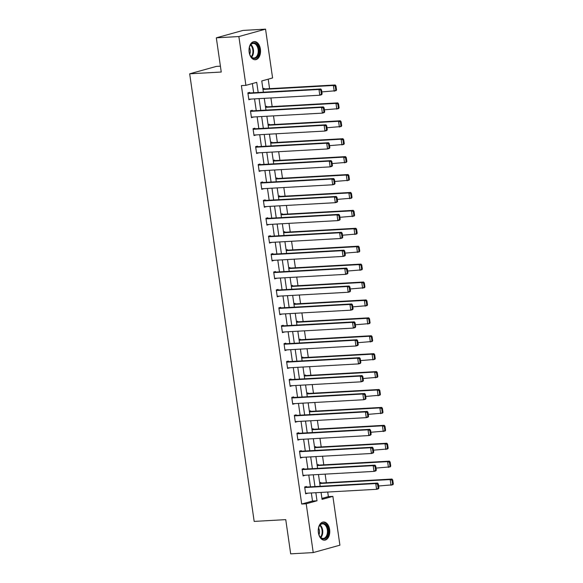 <?xml version="1.0" encoding="UTF-8"?>
<svg xmlns="http://www.w3.org/2000/svg" width="583" height="583" viewBox="0 0 583 583"><rect width="100%" height="100%" fill="white"/><g stroke="black" fill="none" stroke-linecap="round" stroke-linejoin="round"><path stroke-width="0.87" d="M318.384 532.643A9.102 5.757 -93.2 0 1 323.499 521.996A9.102 5.757 -93.2 0 1 329.635 529.524A9.102 5.757 -93.2 0 1 324.52 540.171A9.102 5.757 -93.2 0 1 318.384 532.643M249.152 52.215A9.102 5.757 -93.2 0 1 254.268 41.568A9.102 5.757 -93.2 0 1 260.404 49.089A9.102 5.757 -93.2 0 1 255.288 59.736A9.102 5.757 -93.2 0 1 249.152 52.215M220.403 66.178L216.359 66.404L189.679 73.808L254.173 521.406L285.75 519.635L290.684 553.85L313.231 552.582L306.199 503.785L317.014 500.782L315.855 492.708M189.679 73.808L221.249 72.037L216.322 37.822L243.002 30.418L265.549 29.15L272.582 77.954L261.767 80.957L263.385 92.194M321.925 498.421L328.367 496.629L327.712 492.045M326.371 482.739L325.125 474.132M323.784 464.826L322.545 456.219M321.204 446.913L319.965 438.307M318.624 429.001L317.385 420.394M316.044 411.088L314.805 402.481M313.465 393.175L312.218 384.569M310.877 375.263L309.639 366.656M308.298 357.35L307.059 348.743M305.718 339.437L304.479 330.831M303.138 321.524L301.899 312.918M300.558 303.605L299.312 295.005M297.971 285.692L296.732 277.093M295.392 267.779L294.153 259.173M292.812 249.867L291.573 241.26M290.232 231.954L288.993 223.347M287.652 214.041L286.406 205.435M285.065 196.128L283.826 187.522M282.485 178.216L281.246 169.609M279.906 160.303L278.667 151.697M277.326 142.39L276.087 133.784M274.746 124.478L273.5 115.871M272.159 106.565L270.92 97.959M269.579 88.652L268.209 79.164M328.367 496.629L332.878 496.373L339.911 545.178L313.231 552.582M262.889 88.718L264.106 88.383L264.186 88.959M265.469 106.631L266.686 106.295L266.766 106.871M268.049 124.543L269.266 124.208L269.346 124.784M270.629 142.456L271.846 142.121L271.933 142.697M273.216 160.369L274.425 160.034L274.513 160.609M275.795 178.281L277.012 177.946L277.093 178.522M278.375 196.194L279.592 195.859L279.672 196.435M280.955 214.107L282.172 213.772L282.252 214.347M283.535 232.019L284.752 231.684L284.839 232.26M286.122 249.932L287.339 249.597L287.419 250.173M288.702 267.852L289.919 267.51L289.999 268.085M291.281 285.765L292.498 285.422L292.579 285.998M293.861 303.677L295.078 303.335L295.158 303.911M296.441 321.59L297.658 321.248L297.745 321.823M299.028 339.503L300.245 339.16L300.325 339.736M301.608 357.415L302.825 357.073L302.905 357.649M304.188 375.328L305.405 374.986L305.485 375.561M306.767 393.241L307.984 392.898L308.072 393.474M309.347 411.153L310.564 410.811L310.652 411.387M311.934 429.066L313.151 428.724L313.231 429.299M314.514 446.979L315.731 446.636L315.811 447.212M317.094 464.891L318.311 464.549L318.391 465.125M319.673 482.804L320.89 482.462L320.978 483.037M258.182 92.486L256.724 82.356L245.902 85.358L241.391 85.614L301.688 504.04L312.51 501.037L311.344 492.963M310.462 486.827L308.764 475.05M307.875 468.914L306.177 457.138M305.295 451.002L303.597 439.225M302.715 433.089L301.017 421.312M300.136 415.169L298.438 403.4M297.549 397.256L295.858 385.487M294.969 379.344L293.271 367.574M292.389 361.431L290.691 349.662M289.809 343.518L288.111 331.749M287.23 325.606L285.532 313.836M284.642 307.693L282.952 295.924M282.063 289.78L280.365 278.004M279.483 271.867L277.785 260.091M276.903 253.955L275.205 242.178M274.323 236.042L272.625 224.266M271.736 218.129L270.046 206.353M269.157 200.217L267.459 188.44M266.577 182.304L264.879 170.528M263.997 164.391L262.299 152.615M261.417 146.479L259.719 134.702M258.83 128.566L257.139 116.789M256.25 110.653L254.552 98.877M253.671 92.741L252.352 83.566M249.764 92.959L249.684 92.384L247.877 92.886L248.875 99.773L250.646 99.095M252.344 110.872L252.264 110.296L250.464 110.799L251.455 117.686L253.233 117.008M254.924 128.785L254.844 128.209L253.044 128.712L254.035 135.599L255.813 134.921M257.511 146.697L257.424 146.122L255.624 146.624L256.615 153.511L258.393 152.833M260.091 164.61L260.011 164.034L258.203 164.537L259.195 171.424L260.973 170.746M262.671 182.523L262.59 181.947L260.783 182.45L261.782 189.344L263.552 188.659M265.25 200.435L265.17 199.86L263.37 200.363L264.361 207.256L266.139 206.571M267.83 218.348L267.75 217.772L265.95 218.275L266.941 225.169L268.719 224.484M270.417 236.261L270.33 235.692L268.53 236.188L269.521 243.082L271.299 242.397M272.997 254.173L272.917 253.605L271.11 254.101L272.101 260.995L273.879 260.317M275.577 272.086L275.497 271.518L273.689 272.013L274.688 278.907L276.459 278.229M278.157 289.999L278.076 289.43L276.276 289.926L277.268 296.82L279.046 296.142M280.744 307.911L280.656 307.343L278.856 307.839L279.847 314.733L281.625 314.055M283.323 325.824L283.236 325.256L281.436 325.751L282.427 332.645L284.205 331.967M285.903 343.737L285.823 343.168L284.016 343.664L285.007 350.558L286.785 349.88M288.483 361.649L288.403 361.081L286.596 361.577L287.594 368.471L289.365 367.793M291.063 379.562L290.983 378.994L289.183 379.489L290.174 386.383L291.952 385.706M293.65 397.482L293.562 396.906L291.762 397.402L292.753 404.296L294.532 403.618M296.23 415.395L296.142 414.819L294.342 415.315L295.333 422.209L297.111 421.531M298.809 433.307L298.729 432.732L296.922 433.227L297.913 440.121L299.691 439.444M301.389 451.22L301.309 450.644L299.502 451.14L300.5 458.034L302.278 457.356M303.969 469.133L303.889 468.557L302.089 469.06L303.08 475.947L304.858 475.269M306.556 487.045L306.469 486.47L304.669 486.973L305.66 493.859L307.438 493.182M216.322 37.822L238.87 36.554L265.549 29.15M301.688 504.04L306.199 503.785M245.902 85.358L238.87 36.554M314.966 486.572L313.275 474.795M312.386 468.659L310.688 456.883M309.806 450.746L308.108 438.97M307.226 432.834L305.528 421.057M304.647 414.921L302.949 403.145M302.06 397.008L300.369 385.232M299.48 379.096L297.782 367.319M296.9 361.183L295.202 349.406M294.32 343.27L292.622 331.494M291.74 325.358L290.043 313.581M289.153 307.445L287.463 295.668M286.574 289.532L284.876 277.756M283.994 271.62L282.296 259.843M281.414 253.707L279.716 241.93M278.834 235.794L277.136 224.018M276.247 217.874L274.549 206.105M273.667 199.962L271.969 188.192M271.088 182.049L269.39 170.28M268.508 164.136L266.81 152.367M265.928 146.224L264.23 134.454M263.341 128.311L261.643 116.542M260.761 110.398L259.063 98.629M321.058 492.416L322.064 499.383L332.878 496.373M264.274 98.33L265.972 110.107M266.854 116.243L268.552 128.02M269.433 134.156L271.131 145.932M272.013 152.076L273.711 163.845M274.6 169.988L276.298 181.758M277.18 187.901L278.878 199.67M279.76 205.814L281.458 217.583M282.34 223.726L284.038 235.496M284.919 241.639L286.617 253.408M287.506 259.552L289.204 271.321M290.086 277.464L291.784 289.241M292.666 295.377L294.364 307.154M295.246 313.29L296.944 325.066M297.833 331.202L299.524 342.979M300.413 349.115L302.111 360.892M302.992 367.028L304.69 378.804M305.572 384.94L307.27 396.717M308.152 402.853L309.85 414.63M310.739 420.766L312.43 432.542M313.319 438.678L315.017 450.455M315.899 456.591L317.597 468.368M318.478 474.504L320.176 486.28M312.51 501.037L317.014 500.782M248.817 99.38L250.675 99.278M251.397 117.292L253.255 117.19M253.977 135.205L255.835 135.103M256.556 153.118L258.422 153.016M259.144 171.03L261.002 170.928M261.723 188.943L263.582 188.841M264.303 206.856L266.161 206.754M266.883 224.768L268.741 224.666M269.463 242.681L271.328 242.579M272.05 260.594L273.908 260.492M274.629 278.506L276.488 278.404M277.209 296.419L279.068 296.317M279.789 314.332L281.647 314.23M282.369 332.244L284.234 332.142M284.956 350.157L286.814 350.055M287.536 368.07L289.394 367.968M290.115 385.982L291.974 385.88M292.695 403.895L294.553 403.793M295.275 421.808L297.141 421.706M297.862 439.728L299.72 439.618M300.442 457.64L302.3 457.531M303.022 475.553L304.88 475.444M305.601 493.466L307.46 493.356M247.964 93.462L318.974 89.476L320.781 88.98L247.906 93.061M322.115 93.943L321.605 94.716L319.805 95.218L318.974 89.476L320.81 90.125L321.393 94.14L322.115 93.943L321.532 89.92L320.81 90.125M248.788 99.205L319.805 95.218L321.393 94.14M320.781 88.98L321.532 89.92M336.537 89.935L335.954 85.92L335.232 86.116L335.815 90.139L336.537 89.935L336.027 90.715L321.823 91.91M262.991 89.425L333.396 85.475L335.203 84.972L262.933 89.024M335.815 90.139L334.227 91.218L333.396 85.475L335.232 86.116M335.954 85.92L335.203 84.972M257.453 56.726A7.878 4.985 -93.2 0 1 250.245 55.458A7.878 4.985 -93.2 0 1 249.735 46.385A7.878 4.985 -93.2 0 1 250.654 44.658A7.878 4.985 -93.2 0 1 257.715 45.649A7.878 4.985 -93.2 0 1 257.453 56.726M250.158 55.283A7.295 4.613 86.8 0 0 254.013 58.001A7.295 4.613 86.8 0 0 256.753 56.303A7.295 4.613 86.8 0 0 257.832 48.112A7.295 4.613 86.8 0 0 253.197 43.434A7.295 4.613 86.8 0 0 250.457 45.124A7.295 4.613 86.8 0 0 249.67 46.56M254.633 59.714A9.044 5.721 86.8 0 0 257.963 57.622A9.044 5.721 86.8 0 0 259.304 47.515A9.044 5.721 86.8 0 0 253.62 41.663M249.728 54.255A5.189 3.287 86.8 0 0 249.356 47.638M318.42 532.476A7.878 4.985 -93.2 0 1 318.967 526.821A7.878 4.985 -93.2 0 1 324.031 523.417A7.878 4.985 -93.2 0 1 328.156 529.772A7.878 4.985 -93.2 0 1 325.525 538.335A7.878 4.985 -93.2 0 1 319.477 535.886A7.878 4.985 -93.2 0 1 318.42 532.476M319.389 535.719A7.295 4.613 86.8 0 0 323.244 538.43A7.295 4.613 86.8 0 0 327.34 529.896A7.295 4.613 86.8 0 0 322.428 523.869A7.295 4.613 86.8 0 0 318.901 526.996M318.959 534.684A5.189 3.287 86.8 0 0 319.462 530.625A5.189 3.287 86.8 0 0 318.588 528.067M323.864 540.149A9.044 5.721 86.8 0 0 328.878 529.575A9.044 5.721 86.8 0 0 322.851 522.091M250.544 111.375L321.554 107.389L323.361 106.893L250.486 110.974M324.695 111.856L324.184 112.628L322.384 113.131L321.554 107.389L323.397 108.037L323.973 112.053L324.695 111.856L324.119 107.833L323.397 108.037M251.368 117.117L322.384 113.131L323.973 112.053M323.361 106.893L324.119 107.833M253.124 129.288L324.141 125.301L325.941 124.806L253.066 128.887M327.274 129.769L326.764 130.541L324.964 131.044L324.141 125.301L325.977 125.95L326.553 129.965L327.274 129.769L326.699 125.746L325.977 125.95M253.955 135.03L324.964 131.044L326.553 129.965M325.941 124.806L326.699 125.746M339.117 107.848L338.534 103.832L337.819 104.029L338.395 108.052L339.117 107.848L338.606 108.627L324.403 109.823M265.571 107.338L335.976 103.388L337.783 102.885L265.513 106.937M338.395 108.052L336.806 109.13L335.976 103.388L337.819 104.029M338.534 103.832L337.783 102.885M341.696 125.76L341.121 121.745L340.399 121.942L340.975 125.964L341.696 125.76L341.186 126.54L326.983 127.735M268.151 125.25L338.563 121.3L340.363 120.798L268.093 124.849M340.975 125.964L339.386 127.043L338.563 121.3L340.399 121.942M341.121 121.745L340.363 120.798M255.704 147.2L326.72 143.214L328.521 142.718L255.645 146.799M329.854 147.681L329.351 148.454L327.544 148.957L326.72 143.214L328.557 143.863L329.133 147.878L329.854 147.681L329.278 143.658L328.557 143.863M256.535 152.943L327.544 148.957L329.133 147.878M328.521 142.718L329.278 143.658M258.284 165.113L329.3 161.127L331.1 160.631L258.233 164.719M332.441 165.594L331.931 166.366L330.131 166.869L329.3 161.127L331.137 161.775L331.72 165.791L332.441 165.594L331.858 161.571L331.137 161.775M259.114 170.855L330.131 166.869L331.72 165.791M331.1 160.631L331.858 161.571M260.871 183.026L331.88 179.039L333.687 178.544L260.812 182.632M335.021 183.507L334.511 184.279L332.711 184.782L331.88 179.039L333.716 179.688L334.299 183.703L335.021 183.507L334.438 179.484L333.716 179.688M261.694 188.768L332.711 184.782L334.299 183.703M333.687 178.544L334.438 179.484M344.276 143.673L343.7 139.658L342.979 139.854L343.555 143.877L344.276 143.673L343.773 144.453L329.563 145.648M270.731 143.163L341.142 139.213L342.942 138.71L270.672 142.762M343.555 143.877L341.966 144.956L341.142 139.213L342.979 139.854M343.7 139.658L342.942 138.71M346.863 161.586L346.28 157.57L345.559 157.767L346.142 161.79L346.863 161.586L346.353 162.365L332.142 163.561M273.31 161.076L343.722 157.126L345.522 156.623L273.259 160.675M346.142 161.79L344.553 162.868L343.722 157.126L345.559 157.767M346.28 157.57L345.522 156.623M349.443 179.498L348.86 175.483L348.138 175.68L348.721 179.702L349.443 179.498L348.933 180.278L334.729 181.473M275.897 178.988L346.302 175.038L348.109 174.536L275.839 178.587M348.721 179.702L347.133 180.781L346.302 175.038L348.138 175.68M348.86 175.483L348.109 174.536M352.023 197.418L351.447 193.396L350.726 193.6L351.301 197.615L352.023 197.418L351.513 198.191L337.309 199.386M278.477 196.901L348.882 192.951L350.689 192.448L278.419 196.507M351.301 197.615L349.713 198.694L348.882 192.951L350.726 193.6M351.447 193.396L350.689 192.448M354.602 215.331L354.027 211.308L353.305 211.512L353.881 215.528L354.602 215.331L354.1 216.104L339.889 217.299M281.057 214.814L351.469 210.864L353.269 210.361L280.999 214.42M353.881 215.528L352.292 216.606L351.469 210.864L353.305 211.512M354.027 211.308L353.269 210.361M357.182 233.244L356.607 229.221L355.885 229.425L356.461 233.44L357.182 233.244L356.679 234.016L342.469 235.211M283.637 232.726L354.049 228.776L355.849 228.274L283.578 232.333M356.461 233.44L354.872 234.519L354.049 228.776L355.885 229.425M356.607 229.221L355.849 228.274M359.769 251.156L359.186 247.134L358.465 247.338L359.048 251.353L359.769 251.156L359.259 251.929L345.049 253.124M286.224 250.639L356.628 246.689L358.428 246.186L286.166 250.245M359.048 251.353L357.459 252.432L356.628 246.689L358.465 247.338M359.186 247.134L358.428 246.186M362.349 269.069L361.766 265.046L361.045 265.25L361.628 269.266L362.349 269.069L361.839 269.842L347.636 271.037M288.804 268.552L359.208 264.602L361.015 264.099L288.745 268.158M361.628 269.266L360.039 270.344L359.208 264.602L361.045 265.25M361.766 265.046L361.015 264.099M364.929 286.982L364.353 282.959L363.632 283.163L364.207 287.179L364.929 286.982L364.419 287.754L350.215 288.949M291.383 286.464L361.788 282.515L363.595 282.012L291.325 286.071M364.207 287.179L362.619 288.257L361.788 282.515L363.632 283.163M364.353 282.959L363.595 282.012M367.509 304.894L366.933 300.872L366.211 301.076L366.787 305.091L367.509 304.894L367.006 305.667L352.795 306.862M293.963 304.377L364.375 300.427L366.175 299.924L293.905 303.983M366.787 305.091L365.198 306.17L364.375 300.427L366.211 301.076M366.933 300.872L366.175 299.924M370.088 322.807L369.513 318.784L368.791 318.988L369.367 323.004L370.088 322.807L369.586 323.58L355.375 324.775M296.543 322.29L366.955 318.34L368.755 317.837L296.485 321.896M369.367 323.004L367.778 324.082L366.955 318.34L368.791 318.988M369.513 318.784L368.755 317.837M372.675 340.72L372.092 336.697L371.371 336.901L371.954 340.917L372.675 340.72L372.165 341.492L357.962 342.687M299.13 340.202L369.535 336.253L371.335 335.75L299.072 339.809M371.954 340.917L370.365 341.995L369.535 336.253L371.371 336.901M372.092 336.697L371.335 335.75M375.255 358.632L374.672 354.61L373.951 354.814L374.534 358.829L375.255 358.632L374.745 359.405L360.542 360.6M301.71 358.115L372.114 354.165L373.922 353.67L301.651 357.722M374.534 358.829L372.945 359.908L372.114 354.165L373.951 354.814M374.672 354.61L373.922 353.67M377.835 376.545L377.259 372.522L376.538 372.726L377.114 376.742L377.835 376.545L377.325 377.318L363.122 378.52M304.29 376.028L374.694 372.078L376.501 371.582L304.231 375.634M377.114 376.742L375.525 377.82L374.694 372.078L376.538 372.726M377.259 372.522L376.501 371.582M380.415 394.458L379.839 390.435L379.118 390.639L379.693 394.655L380.415 394.458L379.912 395.23L365.701 396.433M306.869 393.94L377.281 389.991L379.081 389.495L306.811 393.547M379.693 394.655L378.105 395.733L377.281 389.991L379.118 390.639M379.839 390.435L379.081 389.495M382.995 412.37L382.419 408.348L381.697 408.552L382.28 412.567L382.995 412.37L382.492 413.143L368.281 414.345M309.449 411.853L379.861 407.903L381.661 407.408L309.398 411.46M382.28 412.567L380.684 413.646L379.861 407.903L381.697 408.552M382.419 408.348L381.661 407.408M385.582 430.283L384.999 426.26L384.277 426.465L384.86 430.48L385.582 430.283L385.072 431.056L370.868 432.258M312.036 429.766L382.441 425.816L384.241 425.32L311.978 429.372M384.86 430.48L383.271 431.558L382.441 425.816L384.277 426.465M384.999 426.26L384.241 425.32M263.45 200.938L334.46 196.952L336.267 196.456L263.392 200.545M337.601 201.419L337.091 202.199L335.291 202.695L334.46 196.952L336.304 197.601L336.879 201.616L337.601 201.419L337.025 197.397L336.304 197.601M264.274 206.681L335.291 202.695L336.879 201.616M336.267 196.456L337.025 197.397M266.03 218.851L337.047 214.865L338.847 214.369L265.972 218.457M340.18 219.332L339.678 220.112L337.87 220.607L337.047 214.865L338.883 215.513L339.459 219.529L340.18 219.332L339.605 215.309L338.883 215.513M266.861 224.593L337.87 220.607L339.459 219.529M338.847 214.369L339.605 215.309M268.61 236.764L339.627 232.777L341.427 232.282L268.552 236.37M342.76 237.245L342.257 238.024L340.45 238.52L339.627 232.777L341.463 233.426L342.039 237.441L342.76 237.245L342.185 233.222L341.463 233.426M269.441 242.506L340.45 238.52L342.039 237.441M341.427 232.282L342.185 233.222M271.197 254.676L342.206 250.69L344.006 250.194L271.139 254.283M345.347 255.157L344.837 255.937L343.037 256.433L342.206 250.69L344.043 251.339L344.626 255.354L345.347 255.157L344.764 251.142L344.043 251.339M272.021 260.419L343.037 256.433L344.626 255.354M344.006 250.194L344.764 251.142M273.777 272.589L344.786 268.603L346.594 268.107L273.719 272.195M347.927 273.07L347.417 273.85L345.617 274.345L344.786 268.603L346.623 269.251L347.206 273.267L347.927 273.07L347.344 269.055L346.623 269.251M274.6 278.331L345.617 274.345L347.206 273.267M346.594 268.107L347.344 269.055M276.357 290.502L347.366 286.515L349.173 286.02L276.298 290.108M350.507 290.983L349.997 291.762L348.197 292.258L347.366 286.515L349.21 287.164L349.785 291.187L350.507 290.983L349.931 286.967L349.21 287.164M277.18 296.244L348.197 292.258L349.785 291.187M349.173 286.02L349.931 286.967M278.936 308.414L349.953 304.435L351.753 303.932L278.878 308.021M353.087 308.895L352.584 309.675L350.777 310.171L349.953 304.435L351.789 305.077L352.365 309.099L353.087 308.895L352.511 304.88L351.789 305.077M279.767 314.157L350.777 310.171L352.365 309.099M351.753 303.932L352.511 304.88M281.516 326.327L352.533 322.348L354.333 321.845L281.465 325.933M355.666 326.808L355.164 327.588L353.356 328.083L352.533 322.348L354.369 322.989L354.952 327.012L355.666 326.808L355.091 322.793L354.369 322.989M282.347 332.07L353.356 328.083L354.952 327.012M354.333 321.845L355.091 322.793M284.103 344.24L355.113 340.261L356.913 339.758L284.045 343.846M358.254 344.721L357.743 345.5L355.943 345.996L355.113 340.261L356.949 340.902L357.532 344.925L358.254 344.721L357.671 340.705L356.949 340.902M284.927 349.982L355.943 345.996L357.532 344.925M356.913 339.758L357.671 340.705M286.683 362.152L357.692 358.173L359.5 357.671L286.625 361.759M360.833 362.633L360.323 363.413L358.523 363.909L357.692 358.173L359.529 358.815L360.112 362.837L360.833 362.633L360.25 358.618L359.529 358.815M287.506 367.895L358.523 363.909L360.112 362.837M359.5 357.671L360.25 358.618M289.263 380.065L360.272 376.086L362.079 375.583L289.204 379.671M363.413 380.546L362.903 381.326L361.103 381.821L360.272 376.086L362.116 376.727L362.692 380.75L363.413 380.546L362.837 376.531L362.116 376.727M290.086 385.808L361.103 381.821L362.692 380.75M362.079 375.583L362.837 376.531M291.843 397.978L362.859 393.999L364.659 393.496L291.784 397.584M365.993 398.459L365.49 399.238L363.683 399.734L362.859 393.999L364.696 394.64L365.271 398.663L365.993 398.459L365.417 394.443L364.696 394.64M292.673 403.72L363.683 399.734L365.271 398.663M364.659 393.496L365.417 394.443M294.422 415.89L365.439 411.911L367.239 411.409L294.371 415.497M368.573 416.371L368.07 417.151L366.262 417.647L365.439 411.911L367.275 412.553L367.858 416.575L368.573 416.371L367.997 412.356L367.275 412.553M295.253 421.633L366.262 417.647L367.858 416.575M367.239 411.409L367.997 412.356M297.009 433.803L368.019 429.824L369.819 429.321L296.951 433.409M371.16 434.284L370.65 435.064L368.85 435.567L368.019 429.824L369.855 430.465L370.438 434.488L371.16 434.284L370.577 430.269L369.855 430.465M297.833 439.546L368.85 435.567L370.438 434.488M369.819 429.321L370.577 430.269M299.589 451.716L370.599 447.737L372.406 447.234L299.531 451.322M373.739 452.197L373.229 452.976L371.429 453.479L370.599 447.737L372.435 448.378L373.018 452.401L373.739 452.197L373.156 448.181L372.435 448.378M300.413 457.458L371.429 453.479L373.018 452.401M372.406 447.234L373.156 448.181M388.161 448.196L387.578 444.173L386.857 444.377L387.44 448.393L388.161 448.196L387.651 448.968L373.448 450.171M314.616 447.678L385.02 443.729L386.828 443.233L314.558 447.285M387.44 448.393L385.851 449.471L385.02 443.729L386.857 444.377M387.578 444.173L386.828 443.233M302.169 469.628L373.186 465.649L374.986 465.147L302.111 469.235M376.319 470.109L375.809 470.889L374.009 471.392L373.186 465.649L375.022 466.291L375.598 470.313L376.319 470.109L375.744 466.094L375.022 466.291M303 475.371L374.009 471.392L375.598 470.313M374.986 465.147L375.744 466.094M390.741 466.109L390.165 462.086L389.444 462.29L390.02 466.305L390.741 466.109L390.231 466.881L376.028 468.083M317.196 465.591L387.608 461.641L389.408 461.146L317.137 465.198M390.02 466.305L388.431 467.384L387.608 461.641L389.444 462.29M390.165 462.086L389.408 461.146M304.749 487.541L375.765 483.562L377.565 483.059L304.69 487.148M378.899 488.022L378.396 488.802L376.589 489.305L375.765 483.562L377.602 484.203L378.178 488.226L378.899 488.022L378.323 484.007L377.602 484.203M305.579 493.284L376.589 489.305L378.178 488.226M377.565 483.059L378.323 484.007M393.321 484.021L392.745 479.998L392.024 480.203L392.599 484.218L393.321 484.021L392.818 484.801L378.607 485.996M319.776 483.504L390.187 479.554L391.987 479.058L319.717 483.11M392.599 484.218L391.011 485.296L390.187 479.554L392.024 480.203M392.745 479.998L391.987 479.058M250.901 44.585A7.295 4.613 -93.2 0 1 252.053 56.573A7.295 4.613 -93.2 0 1 251.608 57.112M251.229 56.762A7.054 4.46 86.8 0 0 251.506 56.413A7.054 4.46 86.8 0 0 250.566 44.978M320.133 525.021A7.295 4.613 -93.2 0 1 322.639 530.158A7.295 4.613 -93.2 0 1 320.839 537.541M320.461 537.191A7.054 4.46 86.8 0 0 322.049 530.231A7.054 4.46 86.8 0 0 319.797 525.407"/></g></svg>
